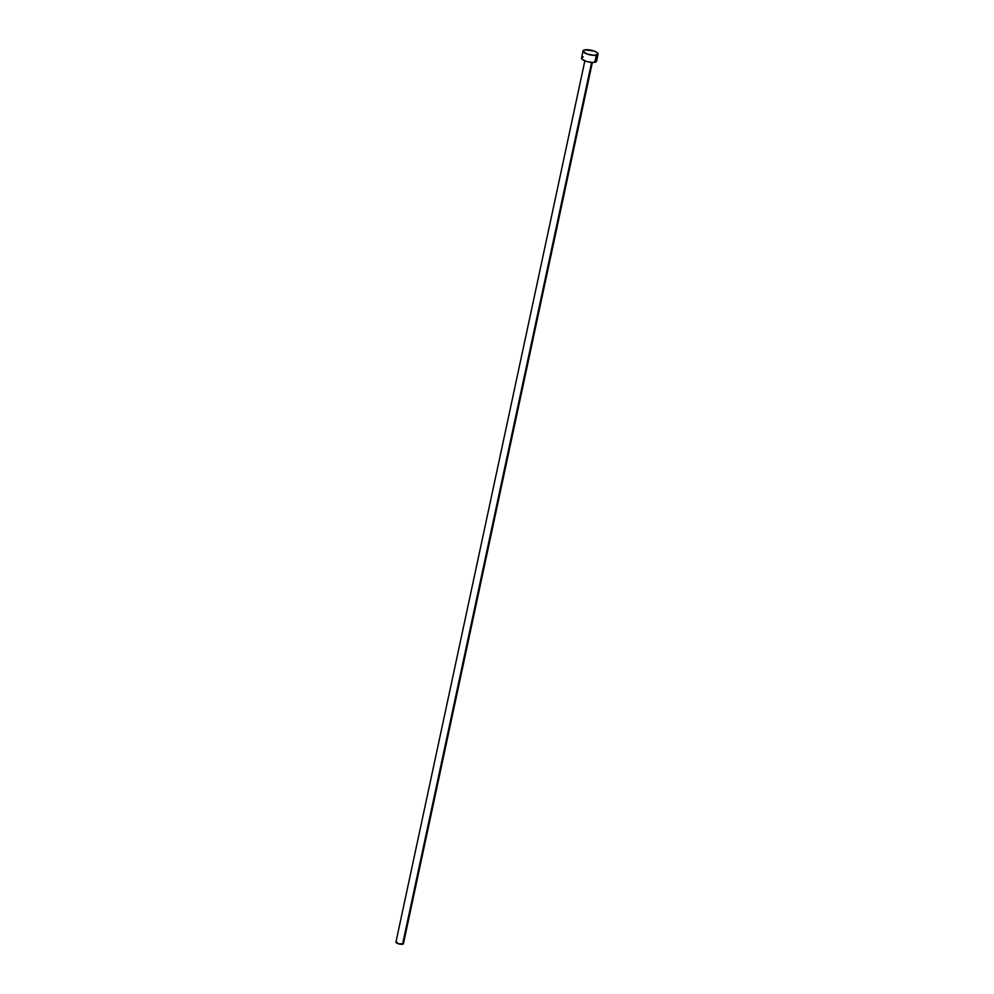 <?xml version="1.0" encoding="UTF-8"?>
<svg xmlns="http://www.w3.org/2000/svg" width="994" height="994" viewBox="0 0 994 994"><rect width="100%" height="100%" fill="white"/><g stroke="black" fill="none" stroke-linecap="round" stroke-linejoin="round"><path stroke-width="1.49" d="M584.857 60.858L395.935 942.088A3.827 1.193 12.1 0 0 398.283 943.741A3.827 1.193 12.1 0 0 402.558 944.225L591.604 62.423L402.558 944.225A3.827 1.193 12.1 0 0 403.44 943.691L592.349 62.46M583.068 50.918L581.54 58.037A7.666 2.386 12.1 0 0 586.224 61.355A7.666 2.386 12.1 0 0 594.785 62.324L596.313 55.192L594.785 62.324A7.666 2.386 12.1 0 0 596.537 61.255L598.065 54.136A7.666 2.386 -167.9 0 1 596.313 55.192A7.666 2.386 -167.9 0 1 587.752 54.235A7.666 2.386 -167.9 0 1 583.068 50.918A7.666 2.386 -167.9 0 1 584.82 49.849A7.666 2.386 -167.9 0 1 593.368 50.806A7.666 2.386 -167.9 0 1 598.065 54.136M596.499 61.355L592.499 62.473L586.771 61.529L582.372 59.478L581.875 57.528M582.459 57.205L583.292 56.969M595.704 59.814L596.524 60.883M584.82 49.849L594.188 51.092L597.232 52.694L598.028 54.235L594.014 55.353L586.945 53.949L583.08 51.29L584.82 49.849M403.415 943.741L398.557 943.828L396.109 941.827"/></g></svg>
